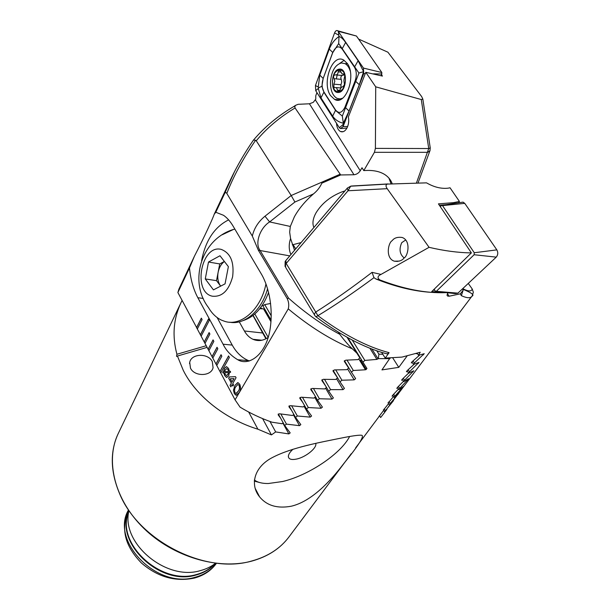 <?xml version="1.0" encoding="UTF-8"?>
<svg xmlns="http://www.w3.org/2000/svg" width="610" height="610" viewBox="0 0 610 610"><rect width="100%" height="100%" fill="white"/><g stroke="black" fill="none" stroke-linecap="round" stroke-linejoin="round"><path stroke-width="0.91" d="M215.46 563.274C211.182 566.659 206.18 569.099 200.438 570.602C165.989 581.315 120.643 542.847 128.923 510.768M361.669 360.098L359.61 360.243M260.485 307.837L262.559 308.843M263.756 309.255L265.014 309.567M270.611 303.46L264.725 304.619L262.849 305.823L271.122 320.12M271.008 321.79L263.535 308.866L259.807 308.713M207.11 347.38L177.441 356.042L183.236 370.285C195.627 395.539 225.098 419.2 257.908 429.204L271.442 434.907L262.597 418.605M177.441 356.042L176.549 356.415L176.923 354.265C172.066 336.125 173.4 318.984 180.926 302.842L182.108 300.463M340.517 438.224C320.784 442.219 291.801 447.488 273.059 457.203C253.768 466.787 249.772 484.996 259.624 496.898C266.86 505.667 277.42 508.77 291.298 506.208C311.39 501.512 330.284 481.412 343.682 463.699C358.771 445.186 364.757 435.708 361.623 435.243C358.939 434.915 351.909 435.906 340.517 438.224M190.48 368.12C194.422 376.858 211.281 376.484 213.073 367.685L212.31 361.616C208.239 352.885 191.349 353.404 189.71 362.363L190.48 368.12M383.667 410.393L378.764 416.805M388.578 403.614L383.469 410.072M393.519 396.5L388.204 403.004M398.498 389.05L392.771 395.166L392.047 396.187L392.962 395.608M403.515 381.265L397.529 387.335L396.79 388.387L397.766 387.884M408.586 373.129L402.325 379.168L401.578 380.243L402.6 379.824M414.06 364.307L407.167 370.651L406.412 371.757L407.48 371.414M419.672 355.081L412.047 361.783L411.292 362.927L412.413 362.66M416.256 353.739L417.385 353.541M406.908 356.248L398.78 367.357L381.952 369.904L390.019 358.07M376.805 350.811L378.917 354.158L378.322 358.634L390.026 358.619M378.322 358.634L376.896 359.389L364.864 360.418L362.927 362.126L366.923 368.486L365.497 369.782L353.32 370.483L351.398 372.13L355.622 378.604L354.212 379.862L341.897 380.221L339.999 381.822L344.444 388.417L343.041 389.63L330.597 389.645L328.714 391.185L333.38 397.926L331.992 399.1L319.404 398.749L317.543 400.236L322.423 407.122L321.051 408.258L308.325 407.533L306.479 408.967L311.58 416.02L310.215 417.118L297.344 415.997L295.522 417.377L300.837 424.613L299.487 425.673L286.464 424.125L284.656 425.452L290.192 432.902L288.858 433.923L275.682 431.926L271.442 434.907M378.917 354.158L382.836 354.288M360.51 360.258L366.252 369.561M257.908 429.204L248.682 412.032M206.226 345.725L176.923 354.265M295.72 248.903L293.09 244.663M353.32 370.483L347.021 360.159M362.927 362.126L347.822 337.696M364.864 360.418L352.26 340.09M328.714 391.185L321.958 379.71M330.597 389.645L324.535 379.382M339.999 381.822L333.144 370.354M341.897 380.221L335.721 369.927M295.522 417.377L289.056 405.856M254.5 339.884L254.248 339.442M297.344 415.997L291.633 405.841M266.341 338.58L253.112 315.393M306.479 408.967L299.922 397.461M268.209 337.376L254.827 313.975M308.325 407.533L302.499 397.346M317.543 400.236L310.887 388.745M271.282 315.904L264.725 304.619M319.404 398.749L313.464 388.524M275.682 431.926L269.978 421.487M284.656 425.452L278.282 413.923M286.464 424.125L280.859 414.015M351.398 372.13L344.437 360.685M398.78 367.357L392.794 357.971M224.411 261.492C221.232 263.871 219.135 267.477 218.128 272.304L219.73 263.932L224.366 261.438M229.688 322.202C244.511 325.29 261.721 310.635 267.577 288.713M234.903 229.177L233.5 229.436C201.407 238.983 188.368 281.378 208.445 307.493C211.891 313.464 216.275 317.696 221.598 320.189L224.823 321.386C241.072 326.701 261.088 309.232 265.96 283.902M212.227 296.178C221.987 297.222 228.788 290.718 232.639 276.673C234.339 262.071 230.527 252.975 221.201 249.391C201.315 244.114 192.272 292.015 212.227 296.178M205.273 278.93L208.498 262.025L219.981 255.75L228.376 266.631L225.052 283.856L213.439 289.872L205.273 278.93L216.519 280.661L218.128 272.304C217.206 277.786 218.022 282.377 220.591 286.06L216.519 280.661M233.5 229.436L222.215 234.766M219.73 263.932L208.498 262.025M243.215 320.547C254.477 316.903 262.933 307.524 268.583 292.404M404.14 257.938C399.68 254.248 398.887 249.154 401.754 242.65L405.726 239.982M461.534 202.36L463.051 202.131L464.759 203.359L496.845 249.871C498.24 252.517 498.042 254.942 496.243 257.138L457.927 293.158L455.197 293.601L436.051 291.481M440.321 206.676L441.419 205.494L442.502 205.6L474.275 252.746L474.122 254.728L436.333 291.305L435.609 291.427L434.114 289.27M347.288 63.455L343.674 60.039C332.259 53.123 321.531 83.219 330.574 95.633L334.593 99.407C345.649 106.079 356.629 75.937 347.288 63.455M323.178 78.705C321.592 83.715 321.813 88.076 323.841 91.782L335.622 110.09C338.946 113.971 342.065 112.972 344.978 107.093L355.127 80.833C356.873 75.579 356.644 71.034 354.456 67.192L342.08 48.93C338.68 45.292 335.561 46.535 332.732 52.658L323.17 78.484L321.882 86.323L323.841 91.782M315.454 85.507L315.713 90.684L339.335 127.703L340.494 128.641L343.079 126.598L363.735 73.604L363.461 68.084L337.848 30.813C336.575 30.088 335.485 30.782 334.577 32.902L315.454 85.507L318.245 87.07L319.815 75.076L329.27 49.09C331.36 43.783 334.593 39.581 338.977 36.486L338.314 31.323L356.133 35.944M381.204 75.762L381.845 72.529L356.553 36.158M342.324 116.083L343.316 123.235C338.741 122.183 335.195 119.819 332.656 116.152L320.974 97.852L323.872 92.209L335.645 110.517L342.324 116.083L358.932 73.04L338.695 43.577L338.977 36.486C340.906 36.935 343.133 38.933 345.634 42.456L358.116 60.718L363.598 71.66L359.298 84.698L349.042 111.02L343.316 123.235L343.079 126.598L347.654 126.506M320.974 97.852L318.313 88.412L318.893 87.672L318.245 87.07M338.695 43.577L332.732 52.658M321.882 86.323L318.893 87.672M363.598 71.66L358.932 73.04M336.491 123.243C336.819 127.498 338.169 130.258 340.54 131.531C342.919 132.423 345.039 131.287 346.899 128.138C348.645 124.692 349.133 120.948 348.379 116.906L365.802 72.316L382.439 76.075L381.578 74.832M313.906 227.477C312.419 224.167 312.694 220.149 314.729 215.414L315.942 212.981C321.767 203.42 330.529 196.351 342.233 191.776L344.94 190.915M252.327 236.085C254.118 228.277 258.343 221.651 264.984 216.207L269.628 221.918L290.322 226.455L294.371 216.825C298.74 208.849 305.099 201.216 313.441 193.934C317.215 190.892 320.006 187.308 321.821 183.175L340.7 174.956L295.072 107.962C279.616 117.257 266.677 128.191 256.261 140.773L255.643 140.231C243.032 158.6 233.424 176.336 226.828 193.439L252.327 236.085L258.343 250.214L287.234 298.656C288.812 302.064 289.155 305.473 288.255 308.873L235.063 399.832L240.073 407.16C250.359 413.351 261.004 418.368 272.007 422.204L281.988 423.721L283.192 422.799M295.072 107.962L294.805 106.536L295.575 105.339L298.13 104.302L309.445 103.784L313.265 102.35L315.782 99.133L315.774 95.755L316.933 92.59M197.32 329.003L202.108 319.564L201.338 318.13L196.557 327.57L201.14 336.179L209.276 320.395L208.49 318.946L200.377 334.737L201.186 336.095M201.14 336.179L204.998 343.415L209.901 334.028L209.116 332.572L204.228 341.966L205.044 343.331M204.998 343.415L208.887 350.712L213.851 341.356L213.058 339.884L208.109 349.248L208.933 350.636M208.887 350.712L212.814 358.078L217.831 348.745L217.03 347.265L212.021 356.598L212.852 357.994M212.814 358.078L216.771 365.504L221.849 356.202L221.041 354.7L215.97 364.01L216.809 365.421M216.771 365.504L220.759 372.992L229.375 357.437L228.559 355.927L219.958 371.49L220.805 372.908M220.759 372.992L235.063 399.832M189.481 267.973L194.422 256.223L178.898 289.14L177.884 292.533L189.481 267.973C190.579 279.38 193.362 289.292 197.838 297.718L223.092 344.208C226.15 350.582 231.03 355.752 237.74 359.732C248.743 366.526 266.09 354.989 270.108 329.103C273.921 303.772 266.768 282.819 261.194 273.768L233.134 226.18C230.305 221.399 227.103 217.778 223.527 215.299L215.787 212.257L224.571 193.644C225.265 192.28 226.013 192.211 226.828 193.439M177.884 292.533L197.358 328.92M232.12 384.605L230.839 386.847L230.046 385.367L231.327 383.133L228.651 378.131L229.322 376.95L235.506 376.675L236.062 377.712L232.791 383.423L233.584 384.902L232.913 386.084L232.12 384.605L232.959 386.008M224.518 368.379L226.6 366.686L228.552 368.44L229.406 371.337L230.405 371.254L230.534 372.344L229.482 372.428L228.643 375.867L226.401 377.346L224.678 375.569L223.87 372.893L222.909 372.969L222.772 371.887L223.695 371.81L224.518 368.379L226.318 366.679M234.331 393.625L233.455 390.156L235.025 385.268L238.014 382.638L239.753 384.285C240.958 387.693 240.714 390.507 239.029 392.71L236.07 395.295L234.331 393.625L233.455 390.156M194.422 256.223C204.769 236.146 212.852 218.441 214.179 214.323L215.787 212.257M224.571 193.644L234.72 171.181M392.245 183.808C390.896 180.049 388.478 177.007 384.994 174.696C379.702 171.265 372.634 169.9 363.804 170.602L374.41 152.325L375.402 148.39L375.714 86.818L421.289 99.544L422.844 99.102L430.256 148.001L428.731 148.535L421.289 99.544M264.984 216.207L291.199 195.513L294.904 202.032L269.628 221.918C260.005 227.934 254.698 243.276 259.921 250.214L288.553 298.145C305.16 312.884 322.233 324.932 339.755 334.288C344.299 340.395 348.501 345.237 352.344 348.829L356.85 353.121L359.862 357.91L357.986 359.618L345.756 360.167L344.33 361.402L348.653 368.036L346.8 369.69L334.433 369.904L333.022 371.101L337.566 377.849L335.729 379.458L323.224 379.321L321.828 380.48L325.763 386.176M340.052 174.239L291.199 195.513L256.261 140.773M422.844 99.102L421.647 96.555L387.899 52.201L358.581 39.071M293.646 106.605L294.805 106.536M230.534 179.645C237.054 165.973 244.686 152.797 253.447 140.102L255.643 140.231M430.241 147.91L429.958 150.708L427.747 152.325L374.41 152.325M388.951 178.135L391.071 183.839M363.804 170.602L362.004 167.742L360.258 170.769C358.634 173.133 356.537 174.46 353.968 174.75L340.7 174.956M301.096 242.566L292.266 244.877M290.322 226.455L289.659 232.143L290.566 238.502C288.683 244.297 288.789 249.658 290.894 254.583M290.566 238.502L294.546 250.283M352.344 348.829C331.07 340.075 309.712 326.754 288.255 308.873M280.669 418.246L278.114 414.769L279.456 413.778L292.533 415.486L293.867 414.426M291.618 410.431L288.896 406.687L290.253 405.65L303.178 406.931L304.642 405.741M302.735 402.409L299.769 398.277L301.134 397.201L313.921 398.078L315.522 396.744M314.081 394.266L310.749 389.538L312.129 388.425L324.772 388.921L326.502 387.434M347.052 337.269L356.85 353.121M338.512 332.259L339.755 334.288M252.959 315.507L265.929 338.794M239.28 321.859L244.389 330.978C246.623 334.928 249.498 337.704 253.013 339.312C258.038 341.44 263.093 340.815 268.187 337.444M217.129 317.551L232.227 345.085C236.383 352.58 241.812 357.757 248.522 360.617L249.452 360.983M228.62 219.874C214.499 226.973 205.494 240.569 201.613 260.661M287.234 298.656L288.553 298.145M333.106 370.392L337.566 377.849M347.136 337.315L359.862 357.91M344.307 360.884L348.653 368.036M375.714 86.818L365.802 72.316M230.534 372.344L229.482 372.428M227.004 377.399L226.401 377.346M226.485 377.338L224.678 375.569M224.762 375.554L223.87 372.893M223.954 372.878L222.909 372.969M222.993 372.962L222.856 371.887M223.817 370.278L223.695 371.81M223.9 370.262L224.602 368.371M226.714 375.493L227.972 374.334L228.567 372.504L224.64 372.832L225.22 374.395L226.417 375.501L227.888 374.349L228.483 372.512L224.64 372.832M228.064 369.576L226.851 368.577L225.326 369.79L224.663 371.734L228.613 371.398L228.064 369.576L226.623 368.57M228.537 371.406L227.987 369.591M230.885 386.763L230.046 385.367M230.13 385.36L231.327 383.133M231.411 383.118L228.651 378.131M228.735 378.124L229.398 376.95M232.006 381.952L233.988 378.604L230.29 378.764L232.006 381.952L233.904 378.612L230.29 378.764M233.538 390.148L235.025 385.268M235.109 385.253L237.671 382.638M236.505 395.28L234.415 393.61M236.276 393.458L238.312 391.201C239.562 389.752 239.86 387.792 239.204 385.329L237.915 384.43L235.826 386.748C234.591 388.189 234.293 390.133 234.941 392.573L235.994 393.465L238.228 391.216C239.486 389.76 239.776 387.808 239.12 385.345L237.915 384.43M228.597 355.996L220.042 371.475M208.529 319.015L200.454 334.73M221.079 354.776L216.054 364.002M217.069 347.334L212.105 356.591M213.096 339.961L208.193 349.24M209.161 332.641L204.304 341.951M201.376 318.206L196.641 327.562M344.452 84.622L343.895 80.383L344.764 75.831L344.017 73.856L342.187 74.046L339.732 69.982L338.199 71.866C337.902 74.168 336.956 75.16 335.347 74.847C333.563 75.175 333.136 76.463 334.066 78.713L334.821 81.351L333.822 84.157L334.021 87.726L336.43 87.611L338.146 91.653L340.037 89.838C340.883 87.596 341.836 86.62 342.896 86.902L344.452 84.622M344.246 74.054L343.316 73.97M336.43 87.611L340.929 87.985L340.967 84.775L341.752 81.954L341.211 79.353L334.066 78.713M350.231 71.027C349.065 67.359 347.319 64.889 344.986 63.615L341.379 62.952C335.05 64.881 331.413 71.256 330.467 82.083C330.445 90.31 332.61 95.732 336.972 98.34L340.106 98.927L342.645 98.187M339.29 69.151C330.704 69.7 329.903 93.787 338.474 92.461C347.128 92.293 348.043 67.512 339.29 69.151M347.303 63.47L345.954 63.707M337.177 75.015L336.316 78.911M332.511 81.504C331.665 95.656 345.085 94.535 345.359 80.139C346.137 65.644 332.625 67.39 332.511 81.504M341.211 79.353C340.548 77.6 340.837 76.303 342.088 75.465M336.217 74.923L342.515 75.503L344.551 74.603M340.845 72.11L338.199 71.866M404.041 258.045C402.028 260.661 398.826 261.721 394.426 261.21C385.207 258.449 388.067 242.818 392.161 240.66C394.19 237.93 397.491 236.863 402.059 237.45C411.178 240.454 408.113 255.956 404.041 258.045M442.12 292.152L431.728 291.603L471.37 252.875L438.43 203.862L453.482 202.657L459.429 201.46L450.043 187.788L448.068 188.177C441.183 188.932 434.007 187.156 426.535 182.855L387.236 184.098C385.657 184.868 385.642 186.393 387.197 188.673L348.035 190.762L286.181 263.467L315.744 312.046C314.333 313.723 314.097 314.981 315.05 315.827L315.965 316.765L317.894 315.69L315.744 312.046C332.58 301.431 351.352 288.202 372.054 272.35L381.006 274.416C377.498 276.063 377.125 277.901 379.87 279.937L375.897 278.983L373.976 277.672C353.411 292.861 334.715 305.534 317.894 315.69C343.445 334.615 367.174 346.938 389.088 352.664L385.23 358.085L402.005 357.094L420.191 352.267L418.551 355.325L424.224 353.693L414.396 362.958L413.572 364.452L418.994 362.409L409.455 371.78L408.639 373.213L413.816 370.758L404.56 380.251L403.751 381.624L408.677 378.757L399.702 388.372L398.902 389.691L403.576 386.397L394.891 396.157L394.098 397.423L398.513 393.694L390.118 403.614L393.48 400.648L385.367 410.736L384.216 408.853M471.926 296.201L471.904 296.239C474.694 295.141 471.698 292.823 462.914 289.27L463.082 290.39L460.306 293.845L449.105 296.224L447.58 296.025L447.008 295.179L447.923 292.792M375.897 278.983C395.478 286.799 413.9 291.252 431.156 292.342M471.347 252.914C457.95 252.685 443.859 250.817 429.074 247.317L381.006 274.416M379.87 279.937C404.064 289.193 426.077 293.425 445.902 292.64M434.716 290.215L433.184 290.177M459.429 201.46L458.598 202.794M387.197 188.673L429.074 247.317M385.367 410.736L384.582 411.887L383.339 409.859M386.892 409.401L380.648 417.53L379.519 415.669M380.648 417.53L384.658 412.406M384.582 411.887L471.896 296.246C470.417 298.389 466.902 298.191 461.351 295.659L460.306 293.845M462.731 288.644C468.297 291.549 471.461 291.664 472.224 288.988L473.352 292.251L472.315 295.469M468.274 283.429L472.224 288.988M461.351 295.659L463.082 290.39M387.236 184.098L350.659 186.195L347.319 188.109L348.035 190.762L350.659 186.195L351.49 186.027L388.051 183.93M385.23 358.085L381.616 352.359M389.088 352.664L387.388 353.876L385.428 353.434M373.976 277.672L372.054 272.35M418.551 355.325L417.286 353.381M408.639 373.213L407.053 370.75M404.56 380.251L403.294 378.261M403.751 381.624L402.242 379.245M399.702 388.372L398.467 386.412M398.902 389.691L397.461 387.403M394.891 396.157L393.686 394.22M394.098 397.423L392.718 395.219M390.118 403.614L388.936 401.7M414.396 362.958L413.077 360.914M413.572 364.452L411.918 361.898M409.455 371.78L408.159 369.759M389.325 404.819L388.013 402.707M446.123 204.655L439.33 205.204M453.55 203.549L453.482 202.657M325.534 213.774L330.849 207.514M292.968 449.257C289.765 452.178 288.233 454.686 288.37 456.791C288.911 459.338 291.694 460.077 296.704 459.033C305.923 457.103 317.429 447.664 315.705 443.356M254.347 479.956C257.496 482.396 262.147 483.585 268.301 483.516L282.598 481.511C308.385 475.503 340.609 454.031 349.614 436.531M254.263 481.092L259.547 482.51M215.086 563.693C210.229 569.145 203.9 572.92 196.107 575.009C159.95 586.423 114.299 542.542 128.679 511.439M251.381 561.215C267.721 556.739 280.318 548.565 289.163 536.678C280.417 548.451 267.897 556.572 251.61 561.025C205.837 574.689 138.92 540.956 119.651 493.81C110.364 471.675 109.869 451.652 118.149 433.74L180.926 302.842M214.064 564.631C209.375 569.336 203.488 572.637 196.42 574.521C161.307 585.562 116.281 544.212 128.26 512.979M216.314 563.373C211.289 570.144 204.251 574.765 195.215 577.228C157.06 589.359 110.174 541.078 128.443 510.059M366.961 368.57L366.313 367.517M365.497 369.782L358.779 358.893M376.896 359.389L369.912 348.249M378.078 358.863L371.894 349.027M343.041 389.63L336.545 378.749M354.212 379.862L347.601 368.974M310.215 417.118L304.024 406.245M321.051 408.258L314.76 397.384M331.992 399.1L325.595 388.219M288.858 433.923L282.857 423.058M299.487 425.673L293.387 414.808M436.333 291.305L457.927 293.158M474.122 254.728L496.243 257.138M474.275 252.746L496.845 249.871M442.502 205.6L464.759 203.359M344.147 60.306L339.793 63.364M381.845 72.529L363.461 68.084L363.522 70.806M381.913 73.993L373.556 73.818M365.283 73.642L363.735 73.604L363.59 72.232M339.229 98.942L340.189 99.59M338.489 35.022L334.577 32.902M318.313 88.412L315.713 90.684M342.972 124.608L339.335 127.703M329.27 49.09L332.724 52.437L323.17 78.484L319.815 75.076M345.634 42.456L342.08 48.93M358.116 60.718L354.456 67.192M359.298 84.698L355.127 80.833M349.042 111.02L344.978 107.093M332.656 116.152L335.622 110.09M416.401 183.137L428.731 148.535L375.402 148.39M313.441 193.934L294.904 202.032M289.788 255.887L258.343 250.214M262.948 333.029L244.389 330.978M223.092 344.208L232.227 345.085M197.838 297.718L203.252 298.458M430.065 150.411L417.987 183.091M248.178 360.594L248.522 361.204M360.258 170.769L315.378 99.926M353.968 174.75L309.445 103.784M340.967 84.775L333.822 84.157M339.861 90.371L337.559 90.181M285.823 260.562L286.181 263.467L285.488 264.443L285.64 267.371L314.486 314.897M351.49 186.027L350.781 186.187M447.412 293.57L449.105 296.224M285.061 266.456L285.144 261.515L285.693 260.706L347.441 187.971M423.454 354.829L422.989 354.128M413.054 371.825L412.749 371.353M418.231 363.507L417.85 362.927M216.39 563.381C211.159 570.594 203.87 575.474 194.537 578.036M360.472 360.266L361.562 359.923M261.659 308.454L260.165 308.256M255.041 488.061L259.624 496.898M189.519 363.552L189.71 362.363M289.163 536.678L351.215 453.764M355.615 447.885L378.81 416.889M194.262 578.112C175.116 582.039 157.418 576.923 141.169 562.771C127.505 548.329 119.461 532.08 128.405 509.998M251.228 561.253C217.739 570.114 172.821 556.739 143.746 528.283C114.611 499.864 105.111 460.878 118.149 433.74M442.052 205.257L463.051 202.131M356.431 36.02L337.848 30.813M346.96 128.039L341.486 128.55M339.602 99.796L334.593 99.407M343.163 131.684L340.54 131.531M315.271 214.262L314.729 215.414M214.179 214.323L230.435 179.851M295.56 105.355L294.005 106.392C278.244 115.633 264.748 126.85 253.524 140.033M261.911 340.227L253.013 339.312M237.74 359.732L248.522 360.617M347.563 63.867L344.986 63.615M344.383 74.252L343.034 74.123M338.68 91.691L338.146 91.653M334.638 87.779L334.021 87.726M394.426 261.21L399.39 261.08M385.421 353.442C364.231 347.746 341.173 335.584 316.239 316.971M447 295.141L447.565 296.018M397.179 261.515L397.43 261.133M288.469 455.502L288.37 456.791"/></g></svg>
